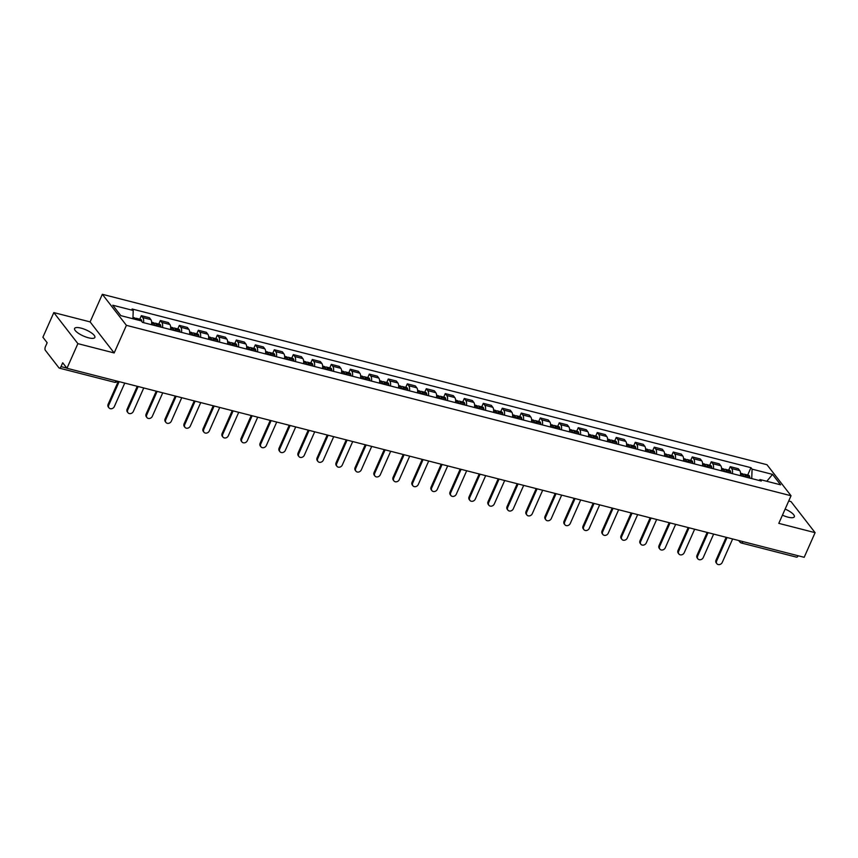<?xml version="1.0" encoding="UTF-8"?>
<svg xmlns="http://www.w3.org/2000/svg" width="858" height="858" viewBox="0 0 858 858"><rect width="100%" height="100%" fill="white"/><g stroke="black" fill="none" stroke-linecap="round" stroke-linejoin="round"><path stroke-width="1.29" d="M88.481 337.795A11.068 3.325 23.9 0 0 94.852 337.441A11.068 3.325 23.9 0 0 80.974 328.11A11.068 3.325 23.9 0 0 74.603 328.475A11.068 3.325 23.9 0 0 88.481 337.795M782.442 515.165A11.068 3.325 23.9 0 0 787.944 517.149A11.068 3.325 23.9 0 0 794.315 516.795A11.068 3.325 23.9 0 0 785.134 509.084M53.818 312.591L77.885 343.64L66.967 368.275L804.182 557.303L815.1 532.668L778.807 523.359L791.044 495.752L766.977 464.714L102.338 294.294L90.101 321.9L53.818 312.591L42.9 337.226L47.158 342.728L45.463 346.557A2.842 1.319 -75.6 0 0 45.324 350.279L58.945 367.846A2.842 1.319 -75.6 0 0 59.341 368.125A2.842 1.319 -75.6 0 0 61.004 366.613L66.838 368.114M815.1 532.668L791.033 501.619L788.706 501.029M77.885 343.64L114.168 352.949L126.405 325.343L791.044 495.752M66.967 368.275L62.709 362.784L61.004 366.613M798.165 555.759A2.842 1.319 104.4 0 1 796.556 557.153L741.387 543.007A2.842 1.319 -75.6 0 0 743.007 541.612M740.443 475.697A6.532 3.035 -75.6 0 0 739.746 470.613L738.288 468.715L730.244 466.655L731.713 468.554A6.532 3.035 104.4 0 1 732.41 473.627M728.678 470.184L730.244 466.655M721.449 470.817A6.532 3.035 -75.6 0 0 720.752 465.733L719.283 463.846L711.25 461.786L712.719 463.674A6.532 3.035 104.4 0 1 713.416 468.758M709.684 465.315L711.25 461.786M702.455 465.948A6.532 3.035 -75.6 0 0 701.758 460.864L700.289 458.976L692.256 456.917L693.725 458.805A6.532 3.035 104.4 0 1 694.412 463.888M690.69 460.446L692.256 456.917M683.451 461.078A6.532 3.035 -75.6 0 0 682.764 455.995L681.295 454.107L673.251 452.037L674.72 453.936A6.532 3.035 104.4 0 1 675.418 459.019M671.696 455.577L673.251 452.037M664.457 456.209A6.532 3.035 -75.6 0 0 663.76 451.126L662.301 449.227L654.257 447.168L655.726 449.066A6.532 3.035 104.4 0 1 656.424 454.15M652.691 450.697L654.257 447.168M645.463 451.34A6.532 3.035 -75.6 0 0 644.766 446.257L643.296 444.358L635.263 442.299L636.733 444.197A6.532 3.035 104.4 0 1 637.43 449.281M633.697 445.828L635.263 442.299M626.469 446.471A6.532 3.035 -75.6 0 0 625.772 441.387L624.302 439.489L616.269 437.43L617.739 439.328A6.532 3.035 104.4 0 1 618.425 444.412M614.703 440.958L616.269 437.43M607.464 441.602A6.532 3.035 -75.6 0 0 606.778 436.518L605.308 434.62L597.265 432.561L598.734 434.448A6.532 3.035 104.4 0 1 599.431 439.532M595.709 436.089L597.265 432.561M588.47 436.722A6.532 3.035 -75.6 0 0 587.773 431.638L586.314 429.751L578.271 427.692L579.74 429.579A6.532 3.035 104.4 0 1 580.437 434.663M576.705 431.22L578.271 427.692M569.476 431.853A6.532 3.035 -75.6 0 0 568.779 426.769L567.31 424.882L559.277 422.812L560.746 424.71A6.532 3.035 104.4 0 1 561.443 429.794M557.711 426.351L559.277 422.812M550.482 426.984A6.532 3.035 -75.6 0 0 549.785 421.9L548.316 420.002L540.283 417.943L541.752 419.841A6.532 3.035 104.4 0 1 542.438 424.924M538.717 421.482L540.283 417.943M531.477 422.115A6.532 3.035 -75.6 0 0 530.791 417.031L529.322 415.133L521.278 413.073L522.747 414.972A6.532 3.035 104.4 0 1 523.444 420.055M519.723 416.602L521.278 413.073M512.483 417.245A6.532 3.035 -75.6 0 0 511.786 412.162L510.328 410.263L502.284 408.204L503.753 410.103A6.532 3.035 104.4 0 1 504.45 415.186M500.718 411.733L502.284 408.204M493.489 412.376A6.532 3.035 -75.6 0 0 492.792 407.293L491.323 405.394L483.29 403.335L484.759 405.223A6.532 3.035 104.4 0 1 485.456 410.306M481.724 406.864L483.29 403.335M474.495 407.496A6.532 3.035 -75.6 0 0 473.798 402.413L472.329 400.525L464.296 398.466L465.765 400.354A6.532 3.035 104.4 0 1 466.452 405.437M462.73 401.994L464.296 398.466M455.491 402.627A6.532 3.035 -75.6 0 0 454.804 397.544L453.335 395.656L445.291 393.597L446.761 395.484A6.532 3.035 104.4 0 1 447.458 400.568M443.736 397.125L445.291 393.597M436.497 397.758A6.532 3.035 -75.6 0 0 435.8 392.674L434.341 390.787L426.297 388.717L427.767 390.615A6.532 3.035 104.4 0 1 428.464 395.699M424.731 392.256L426.297 388.717M417.503 392.889A6.532 3.035 -75.6 0 0 416.806 387.805L415.336 385.907L407.303 383.848L408.773 385.746A6.532 3.035 104.4 0 1 409.47 390.83M405.737 387.376L407.303 383.848M398.509 388.02A6.532 3.035 -75.6 0 0 397.812 382.936L396.342 381.038L388.309 378.979L389.779 380.877A6.532 3.035 104.4 0 1 390.465 385.961M386.744 382.507L388.309 378.979M379.504 383.151A6.532 3.035 -75.6 0 0 378.818 378.067L377.348 376.169L369.305 374.109L370.774 375.997A6.532 3.035 104.4 0 1 371.471 381.081M367.75 377.638L369.305 374.109M360.51 378.271A6.532 3.035 -75.6 0 0 359.813 373.187L358.354 371.299L350.311 369.24L351.78 371.128A6.532 3.035 104.4 0 1 352.477 376.212M348.745 372.769L350.311 369.24M341.516 373.402A6.532 3.035 -75.6 0 0 340.819 368.318L339.35 366.43L331.317 364.371L332.786 366.259A6.532 3.035 104.4 0 1 333.483 371.342M329.751 367.9L331.317 364.371M322.522 368.532A6.532 3.035 -75.6 0 0 321.825 363.449L320.356 361.561L312.323 359.491L313.792 361.39A6.532 3.035 104.4 0 1 314.478 366.473M310.757 363.031L312.323 359.491M303.517 363.663A6.532 3.035 -75.6 0 0 302.831 358.58L301.362 356.681L293.318 354.622L294.787 356.52A6.532 3.035 104.4 0 1 295.484 361.604M291.763 358.151L293.318 354.622M284.524 358.794A6.532 3.035 -75.6 0 0 283.826 353.711L282.368 351.812L274.324 349.753L275.793 351.651A6.532 3.035 104.4 0 1 276.49 356.735M272.758 353.281L274.324 349.753M265.53 353.925A6.532 3.035 -75.6 0 0 264.832 348.841L263.363 346.943L255.33 344.884L256.799 346.782A6.532 3.035 104.4 0 1 257.497 351.866M253.764 348.412L255.33 344.884M246.536 349.045A6.532 3.035 -75.6 0 0 245.838 343.972L244.369 342.074L236.336 340.015L237.805 341.902A6.532 3.035 104.4 0 1 238.492 346.986M234.77 343.543L236.336 340.015M227.531 344.176A6.532 3.035 -75.6 0 0 226.844 339.092L225.375 337.205L217.331 335.146L218.801 337.033A6.532 3.035 104.4 0 1 219.498 342.117M215.776 338.674L217.331 335.146M208.537 339.307A6.532 3.035 -75.6 0 0 207.84 334.223L206.381 332.336L198.337 330.266L199.807 332.164A6.532 3.035 104.4 0 1 200.504 337.248M196.772 333.805L198.337 330.266M189.543 334.438A6.532 3.035 -75.6 0 0 188.846 329.354L187.376 327.456L179.343 325.397L180.813 327.295A6.532 3.035 104.4 0 1 181.51 332.378M177.778 328.925L179.343 325.397M170.549 329.569A6.532 3.035 -75.6 0 0 169.852 324.485L168.382 322.587L160.349 320.527L161.819 322.426A6.532 3.035 104.4 0 1 162.505 327.509M158.784 324.056L160.349 320.527M151.544 324.699A6.532 3.035 -75.6 0 0 150.858 319.616L149.389 317.717L141.345 315.658L142.814 317.557A6.532 3.035 104.4 0 1 143.511 322.64M139.79 319.187L141.345 315.658M751.737 478.582L752.08 469.144L772.532 474.388L780.619 484.824L760.156 479.579L758.794 480.394M752.08 469.144L750.943 467.685L132.089 309.009L133.226 310.467L112.763 305.223L120.849 315.658L141.313 320.903L142.439 322.361L761.293 481.038L760.156 479.579M102.338 294.294L126.405 325.343M90.101 321.9L114.168 352.949M747.683 475.053L750.943 467.685M133.226 310.467L132.926 318.747M772.532 474.388L766.805 481.284M716.859 563.706L716.237 562.902A3.26 2.724 -37.8 0 1 716.012 560.177L716.645 560.993A3.26 2.724 142.2 0 0 716.859 563.706A3.26 2.724 142.2 0 0 719.669 564.553A3.26 2.724 142.2 0 0 722.243 562.43L732.646 538.953M745.43 476.973A10.789 5.009 -75.6 0 0 745.184 475.482L745.152 475.332A3.582 1.662 -75.6 0 0 744.304 474.195A3.582 1.662 -75.6 0 0 743.146 474.646M744.304 474.195L748.755 475.332A3.582 1.662 104.4 0 1 749.592 476.469L749.635 476.619A10.789 5.009 104.4 0 1 749.881 478.11M740.561 473.23L742.352 473.691A3.582 1.662 104.4 0 1 743.2 474.828L743.232 474.978A10.789 5.009 104.4 0 1 743.489 476.469M743.436 476.072A1.737 0.804 104.4 0 1 743.843 475.976A1.737 0.804 104.4 0 1 744.261 476.533L744.294 476.683M727.037 537.526L716.645 560.993M726.158 537.29L716.012 560.177M697.865 558.837L697.243 558.032A3.26 2.724 -37.8 0 1 697.018 555.308L697.64 556.123A3.26 2.724 142.2 0 0 697.865 558.837A3.26 2.724 142.2 0 0 700.675 559.684A3.26 2.724 142.2 0 0 703.249 557.55L713.641 534.084M726.436 472.104A10.789 5.009 -75.6 0 0 726.19 470.602L726.158 470.463A3.582 1.662 -75.6 0 0 725.31 469.315A3.582 1.662 -75.6 0 0 724.152 469.776M725.31 469.315L729.75 470.463A3.582 1.662 104.4 0 1 730.598 471.6L730.63 471.75A10.789 5.009 104.4 0 1 730.887 473.241M721.567 468.361L723.358 468.822A3.582 1.662 104.4 0 1 724.206 469.959L724.238 470.109A10.789 5.009 104.4 0 1 724.484 471.6M724.442 471.203A1.737 0.804 104.4 0 1 724.849 471.106A1.737 0.804 104.4 0 1 725.257 471.664L725.3 471.803M708.043 532.646L697.64 556.123M707.164 532.421L697.018 555.308M678.871 553.968L678.238 553.163A3.26 2.724 -37.8 0 1 678.024 550.439L678.646 551.244A3.26 2.724 142.2 0 0 678.871 553.968A3.26 2.724 142.2 0 0 681.681 554.815A3.26 2.724 142.2 0 0 684.244 552.681L694.648 529.214M707.442 467.235A10.789 5.009 -75.6 0 0 707.196 465.733L707.153 465.583A3.582 1.662 -75.6 0 0 706.316 464.446A3.582 1.662 -75.6 0 0 705.158 464.907M706.316 464.446L710.756 465.594A3.582 1.662 104.4 0 1 711.604 466.731L711.636 466.87A10.789 5.009 104.4 0 1 711.883 468.371M702.573 463.492L704.364 463.953A3.582 1.662 104.4 0 1 705.212 465.09L705.244 465.24A10.789 5.009 104.4 0 1 705.49 466.731M705.448 466.334A1.737 0.804 104.4 0 1 705.855 466.237A1.737 0.804 104.4 0 1 706.263 466.784L706.295 466.934M689.049 527.777L678.646 551.244M688.17 527.552L678.024 550.439M659.866 549.099L659.244 548.283A3.26 2.724 -37.8 0 1 659.03 545.57L659.652 546.374A3.26 2.724 142.2 0 0 659.866 549.099A3.26 2.724 142.2 0 0 662.687 549.935A3.26 2.724 142.2 0 0 665.25 547.812L675.654 524.345M688.448 462.355A10.789 5.009 -75.6 0 0 688.191 460.864L688.159 460.714A3.582 1.662 -75.6 0 0 687.312 459.577A3.582 1.662 -75.6 0 0 686.164 460.038M687.312 459.577L691.763 460.714A3.582 1.662 104.4 0 1 692.599 461.861L692.642 462.001A10.789 5.009 104.4 0 1 692.889 463.502M683.569 458.622L685.37 459.084A3.582 1.662 104.4 0 1 686.207 460.22L686.25 460.36A10.789 5.009 104.4 0 1 686.497 461.861M686.454 461.465A1.737 0.804 104.4 0 1 686.861 461.368A1.737 0.804 104.4 0 1 687.269 461.915L687.301 462.065M670.055 522.908L659.652 546.374M669.165 522.683L659.03 545.57M640.872 544.229L640.25 543.414A3.26 2.724 -37.8 0 1 640.025 540.701L640.658 541.505A3.26 2.724 142.2 0 0 640.872 544.229A3.26 2.724 142.2 0 0 643.682 545.066A3.26 2.724 142.2 0 0 646.256 542.942L656.66 519.476M669.444 457.486A10.789 5.009 -75.6 0 0 669.197 455.995L669.165 455.845A3.582 1.662 -75.6 0 0 668.318 454.708A3.582 1.662 -75.6 0 0 667.159 455.158M668.318 454.708L672.769 455.845A3.582 1.662 104.4 0 1 673.605 456.982L673.648 457.132A10.789 5.009 104.4 0 1 673.895 458.633M664.575 453.743L666.366 454.204A3.582 1.662 104.4 0 1 667.213 455.351L667.245 455.491A10.789 5.009 104.4 0 1 667.503 456.992M667.449 456.595A1.737 0.804 104.4 0 1 667.856 456.499A1.737 0.804 104.4 0 1 668.275 457.046L668.307 457.196M651.05 518.039L640.658 541.505M650.171 517.814L640.025 540.701M621.878 539.35L621.256 538.545A3.26 2.724 -37.8 0 1 621.031 535.832L621.653 536.636A3.26 2.724 142.2 0 0 621.878 539.35A3.26 2.724 142.2 0 0 624.688 540.197A3.26 2.724 142.2 0 0 627.262 538.073L637.655 514.607M650.45 452.616A10.789 5.009 -75.6 0 0 650.203 451.126L650.171 450.976A3.582 1.662 -75.6 0 0 649.324 449.839A3.582 1.662 -75.6 0 0 648.165 450.289M649.324 449.839L653.764 450.976A3.582 1.662 104.4 0 1 654.611 452.112L654.643 452.263A10.789 5.009 104.4 0 1 654.901 453.753M645.581 448.873L647.372 449.335A3.582 1.662 104.4 0 1 648.219 450.471L648.251 450.622A10.789 5.009 104.4 0 1 648.498 452.123M648.455 451.726A1.737 0.804 104.4 0 1 648.862 451.63A1.737 0.804 104.4 0 1 649.27 452.177L649.313 452.327M632.056 513.17L621.653 536.636M631.177 512.945L621.031 535.832M602.884 534.48L602.252 533.676A3.26 2.724 -37.8 0 1 602.037 530.952L602.659 531.767A3.26 2.724 142.2 0 0 602.884 534.48A3.26 2.724 142.2 0 0 605.694 535.328A3.26 2.724 142.2 0 0 608.258 533.204L618.661 509.727M631.456 447.747A10.789 5.009 -75.6 0 0 631.209 446.257L631.166 446.106A3.582 1.662 -75.6 0 0 630.33 444.97A3.582 1.662 -75.6 0 0 629.171 445.42M630.33 444.97L634.77 446.106A3.582 1.662 104.4 0 1 635.617 447.243L635.649 447.393A10.789 5.009 104.4 0 1 635.896 448.884M626.587 444.004L628.378 444.465A3.582 1.662 104.4 0 1 629.225 445.602L629.257 445.752A10.789 5.009 104.4 0 1 629.504 447.243M629.461 446.846A1.737 0.804 104.4 0 1 629.869 446.75A1.737 0.804 104.4 0 1 630.276 447.308L630.308 447.458M613.062 508.301L602.659 531.767M612.183 508.065L602.037 530.952M583.88 529.611L583.258 528.807A3.26 2.724 -37.8 0 1 583.043 526.083L583.665 526.898A3.26 2.724 142.2 0 0 583.88 529.611A3.26 2.724 142.2 0 0 586.7 530.459A3.26 2.724 142.2 0 0 589.264 528.324L599.667 504.858M612.462 442.878A10.789 5.009 -75.6 0 0 612.204 441.377L612.172 441.237A3.582 1.662 -75.6 0 0 611.325 440.1A3.582 1.662 -75.6 0 0 610.177 440.551M611.325 440.1L615.776 441.237A3.582 1.662 104.4 0 1 616.612 442.374L616.655 442.524A10.789 5.009 104.4 0 1 616.902 444.015M607.582 439.135L609.384 439.596A3.582 1.662 104.4 0 1 610.22 440.733L610.263 440.883A10.789 5.009 104.4 0 1 610.51 442.374M610.467 441.977A1.737 0.804 104.4 0 1 610.875 441.881A1.737 0.804 104.4 0 1 611.282 442.438L611.314 442.578M594.068 503.421L583.665 526.898M593.178 503.196L583.043 526.083M564.886 524.742L564.264 523.938A3.26 2.724 -37.8 0 1 564.038 521.214L564.671 522.018A3.26 2.724 142.2 0 0 564.886 524.742A3.26 2.724 142.2 0 0 567.696 525.589A3.26 2.724 142.2 0 0 570.27 523.455L580.673 499.989M593.457 438.009A10.789 5.009 -75.6 0 0 593.21 436.507L593.178 436.357A3.582 1.662 -75.6 0 0 592.331 435.221A3.582 1.662 -75.6 0 0 591.173 435.682M592.331 435.221L596.782 436.368A3.582 1.662 104.4 0 1 597.618 437.505L597.661 437.655A10.789 5.009 104.4 0 1 597.908 439.146M588.588 434.266L590.379 434.727A3.582 1.662 104.4 0 1 591.226 435.864L591.259 436.014A10.789 5.009 104.4 0 1 591.516 437.505M591.462 437.108A1.737 0.804 104.4 0 1 591.87 437.012A1.737 0.804 104.4 0 1 592.288 437.569L592.32 437.709M575.064 498.552L564.671 522.018M574.184 498.326L564.038 521.214M545.892 519.873L545.27 519.058A3.26 2.724 -37.8 0 1 545.044 516.344L545.667 517.149A3.26 2.724 142.2 0 0 545.892 519.873A3.26 2.724 142.2 0 0 548.702 520.709A3.26 2.724 142.2 0 0 551.276 518.586L561.668 495.12M574.463 433.129A10.789 5.009 -75.6 0 0 574.216 431.638L574.184 431.488A3.582 1.662 -75.6 0 0 573.337 430.351A3.582 1.662 -75.6 0 0 572.179 430.813M573.337 430.351L577.777 431.488A3.582 1.662 104.4 0 1 578.624 432.636L578.657 432.775A10.789 5.009 104.4 0 1 578.914 434.277M569.594 429.397L571.385 429.858A3.582 1.662 104.4 0 1 572.232 430.995L572.265 431.145A10.789 5.009 104.4 0 1 572.511 432.636M572.468 432.239A1.737 0.804 104.4 0 1 572.876 432.142A1.737 0.804 104.4 0 1 573.283 432.689L573.326 432.84M556.07 493.682L545.667 517.149M555.19 493.457L545.044 516.344M526.898 515.004L526.265 514.189A3.26 2.724 -37.8 0 1 526.051 511.475L526.673 512.28A3.26 2.724 142.2 0 0 526.898 515.004A3.26 2.724 142.2 0 0 529.708 515.84A3.26 2.724 142.2 0 0 532.271 513.717L542.674 490.25M555.469 428.26A10.789 5.009 -75.6 0 0 555.223 426.769L555.18 426.619A3.582 1.662 -75.6 0 0 554.343 425.482A3.582 1.662 -75.6 0 0 553.185 425.933M554.343 425.482L558.783 426.619A3.582 1.662 104.4 0 1 559.63 427.756L559.663 427.906A10.789 5.009 104.4 0 1 559.909 429.408M550.6 424.528L552.391 424.978A3.582 1.662 104.4 0 1 553.238 426.126L553.271 426.265A10.789 5.009 104.4 0 1 553.517 427.767M553.474 427.37A1.737 0.804 104.4 0 1 553.882 427.273A1.737 0.804 104.4 0 1 554.289 427.82L554.322 427.97M537.076 488.813L526.673 512.28M536.196 488.588L526.051 511.475M507.893 510.124L507.271 509.32A3.26 2.724 -37.8 0 1 507.057 506.606L507.679 507.41A3.26 2.724 142.2 0 0 507.893 510.124A3.26 2.724 142.2 0 0 510.714 510.971A3.26 2.724 142.2 0 0 513.277 508.848L523.68 485.381M536.475 423.391A10.789 5.009 -75.6 0 0 536.218 421.9L536.186 421.75A3.582 1.662 -75.6 0 0 535.338 420.613A3.582 1.662 -75.6 0 0 534.191 421.064M535.338 420.613L539.789 421.75A3.582 1.662 104.4 0 1 540.626 422.887L540.669 423.037A10.789 5.009 104.4 0 1 540.915 424.528M531.595 419.648L533.397 420.109A3.582 1.662 104.4 0 1 534.234 421.246L534.277 421.396A10.789 5.009 104.4 0 1 534.523 422.897M534.48 422.501A1.737 0.804 104.4 0 1 534.888 422.404A1.737 0.804 104.4 0 1 535.295 422.951L535.328 423.101M518.082 483.944L507.679 507.41M517.192 483.719L507.057 506.606M488.899 505.255L488.277 504.45A3.26 2.724 -37.8 0 1 488.052 501.726L488.685 502.541A3.26 2.724 142.2 0 0 488.899 505.255A3.26 2.724 142.2 0 0 491.709 506.102A3.26 2.724 142.2 0 0 494.283 503.978L504.686 480.512M517.471 418.522A10.789 5.009 -75.6 0 0 517.224 417.031L517.192 416.881A3.582 1.662 -75.6 0 0 516.344 415.744A3.582 1.662 -75.6 0 0 515.186 416.194M516.344 415.744L520.795 416.881A3.582 1.662 104.4 0 1 521.632 418.018L521.675 418.168A10.789 5.009 104.4 0 1 521.921 419.659M512.601 414.779L514.392 415.24A3.582 1.662 104.4 0 1 515.24 416.377L515.272 416.527A10.789 5.009 104.4 0 1 515.529 418.018M515.476 417.621A1.737 0.804 104.4 0 1 515.883 417.524A1.737 0.804 104.4 0 1 516.302 418.082L516.334 418.232M499.077 479.075L488.685 502.541M498.198 478.85L488.052 501.726M469.905 500.386L469.283 499.581A3.26 2.724 -37.8 0 1 469.058 496.857L469.68 497.672A3.26 2.724 142.2 0 0 469.905 500.386A3.26 2.724 142.2 0 0 472.715 501.233A3.26 2.724 142.2 0 0 475.289 499.109L485.682 475.632M498.477 413.653A10.789 5.009 -75.6 0 0 498.23 412.151L498.198 412.012A3.582 1.662 -75.6 0 0 497.35 410.875A3.582 1.662 -75.6 0 0 496.192 411.325M497.35 410.875L501.791 412.012A3.582 1.662 104.4 0 1 502.638 413.148L502.67 413.299A10.789 5.009 104.4 0 1 502.927 414.789M493.607 409.909L495.398 410.371A3.582 1.662 104.4 0 1 496.246 411.508L496.278 411.658A10.789 5.009 104.4 0 1 496.525 413.148M496.482 412.752A1.737 0.804 104.4 0 1 496.889 412.655A1.737 0.804 104.4 0 1 497.297 413.213L497.34 413.363M480.083 474.195L469.68 497.672M479.204 473.97L469.058 496.857M450.911 495.516L450.278 494.712A3.26 2.724 -37.8 0 1 450.064 491.988L450.686 492.792A3.26 2.724 142.2 0 0 450.911 495.516A3.26 2.724 142.2 0 0 453.721 496.364A3.26 2.724 142.2 0 0 456.284 494.229L466.688 470.763M479.483 408.783A10.789 5.009 -75.6 0 0 479.236 407.282L479.193 407.142A3.582 1.662 -75.6 0 0 478.356 405.995A3.582 1.662 -75.6 0 0 477.198 406.456M478.356 405.995L482.797 407.142A3.582 1.662 104.4 0 1 483.644 408.279L483.676 408.429A10.789 5.009 104.4 0 1 483.923 409.92M474.613 405.04L476.404 405.502A3.582 1.662 104.4 0 1 477.252 406.638L477.284 406.789A10.789 5.009 104.4 0 1 477.531 408.279M477.488 407.882A1.737 0.804 104.4 0 1 477.895 407.786A1.737 0.804 104.4 0 1 478.303 408.344L478.335 408.483M461.089 469.326L450.686 492.792M460.21 469.101L450.064 491.988M431.906 490.647L431.284 489.843A3.26 2.724 -37.8 0 1 431.07 487.119L431.692 487.923A3.26 2.724 142.2 0 0 431.906 490.647A3.26 2.724 142.2 0 0 434.727 491.484A3.26 2.724 142.2 0 0 437.29 489.36L447.694 465.894M460.489 403.914A10.789 5.009 -75.6 0 0 460.231 402.413L460.199 402.263A3.582 1.662 -75.6 0 0 459.352 401.126A3.582 1.662 -75.6 0 0 458.204 401.587M459.352 401.126L463.803 402.273A3.582 1.662 104.4 0 1 464.639 403.41L464.682 403.55A10.789 5.009 104.4 0 1 464.929 405.051M455.609 400.171L457.411 400.632A3.582 1.662 104.4 0 1 458.247 401.769L458.29 401.919A10.789 5.009 104.4 0 1 458.537 403.41M458.494 403.013A1.737 0.804 104.4 0 1 458.901 402.917A1.737 0.804 104.4 0 1 459.309 403.464L459.341 403.614M442.095 464.457L431.692 487.923M441.205 464.232L431.07 487.119M412.913 485.778L412.29 484.963A3.26 2.724 -37.8 0 1 412.065 482.25L412.698 483.054A3.26 2.724 142.2 0 0 412.913 485.778A3.26 2.724 142.2 0 0 415.722 486.615A3.26 2.724 142.2 0 0 418.296 484.491L428.7 461.025M441.484 399.034A10.789 5.009 -75.6 0 0 441.237 397.544L441.205 397.393A3.582 1.662 -75.6 0 0 440.358 396.257A3.582 1.662 -75.6 0 0 439.199 396.707M440.358 396.257L444.809 397.393A3.582 1.662 104.4 0 1 445.645 398.53L445.688 398.68A10.789 5.009 104.4 0 1 445.935 400.182M436.615 395.302L438.406 395.763A3.582 1.662 104.4 0 1 439.253 396.9L439.285 397.039A10.789 5.009 104.4 0 1 439.543 398.541M439.489 398.144A1.737 0.804 104.4 0 1 439.897 398.048A1.737 0.804 104.4 0 1 440.315 398.595L440.347 398.745M423.091 459.588L412.698 483.054M422.211 459.362L412.065 482.25M393.919 480.898L393.296 480.094A3.26 2.724 -37.8 0 1 393.071 477.38L393.693 478.185A3.26 2.724 142.2 0 0 393.919 480.898A3.26 2.724 142.2 0 0 396.728 481.746A3.26 2.724 142.2 0 0 399.302 479.622L409.695 456.156M422.49 394.165A10.789 5.009 -75.6 0 0 422.243 392.674L422.211 392.524A3.582 1.662 -75.6 0 0 421.364 391.387A3.582 1.662 -75.6 0 0 420.206 391.838M421.364 391.387L425.804 392.524A3.582 1.662 104.4 0 1 426.651 393.661L426.683 393.811A10.789 5.009 104.4 0 1 426.941 395.302M417.621 390.422L419.412 390.883A3.582 1.662 104.4 0 1 420.259 392.02L420.291 392.17A10.789 5.009 104.4 0 1 420.538 393.672M420.495 393.275A1.737 0.804 104.4 0 1 420.903 393.179A1.737 0.804 104.4 0 1 421.31 393.725L421.353 393.876M404.097 454.719L393.693 478.185M403.217 454.493L393.071 477.38M374.925 476.029L374.292 475.225A3.26 2.724 -37.8 0 1 374.077 472.511L374.699 473.316A3.26 2.724 142.2 0 0 374.925 476.029A3.26 2.724 142.2 0 0 377.734 476.876A3.26 2.724 142.2 0 0 380.298 474.753L390.701 451.287M403.496 389.296A10.789 5.009 -75.6 0 0 403.249 387.805L403.206 387.655A3.582 1.662 -75.6 0 0 402.37 386.518A3.582 1.662 -75.6 0 0 401.212 386.969M402.37 386.518L406.81 387.655A3.582 1.662 104.4 0 1 407.657 388.792L407.689 388.942A10.789 5.009 104.4 0 1 407.936 390.433M398.627 385.553L400.418 386.014A3.582 1.662 104.4 0 1 401.265 387.151L401.297 387.301A10.789 5.009 104.4 0 1 401.544 388.792M401.501 388.395A1.737 0.804 104.4 0 1 401.909 388.299A1.737 0.804 104.4 0 1 402.316 388.856L402.348 389.006M385.103 449.849L374.699 473.316M384.212 449.624L374.077 472.511M355.92 471.16L355.298 470.356A3.26 2.724 -37.8 0 1 355.083 467.631L355.705 468.447A3.26 2.724 142.2 0 0 355.92 471.16A3.26 2.724 142.2 0 0 358.741 472.007A3.26 2.724 142.2 0 0 361.304 469.884L371.707 446.407M384.502 384.427A10.789 5.009 -75.6 0 0 384.245 382.936L384.212 382.786A3.582 1.662 -75.6 0 0 383.365 381.649A3.582 1.662 -75.6 0 0 382.218 382.1M383.365 381.649L387.816 382.786A3.582 1.662 104.4 0 1 388.653 383.923L388.695 384.073A10.789 5.009 104.4 0 1 388.942 385.564M379.622 380.684L381.424 381.145A3.582 1.662 104.4 0 1 382.26 382.282L382.303 382.432A10.789 5.009 104.4 0 1 382.55 383.923M382.507 383.526A1.737 0.804 104.4 0 1 382.915 383.429A1.737 0.804 104.4 0 1 383.322 383.987L383.354 384.137M366.109 444.98L355.705 468.447M365.218 444.744L355.083 467.631M336.926 466.291L336.304 465.486A3.26 2.724 -37.8 0 1 336.079 462.762L336.711 463.567A3.26 2.724 142.2 0 0 336.926 466.291A3.26 2.724 142.2 0 0 339.736 467.138A3.26 2.724 142.2 0 0 342.31 465.004L352.713 441.538M365.497 379.558A10.789 5.009 -75.6 0 0 365.251 378.056L365.218 377.917A3.582 1.662 -75.6 0 0 364.371 376.769A3.582 1.662 -75.6 0 0 363.213 377.23M364.371 376.769L368.822 377.917A3.582 1.662 104.4 0 1 369.659 379.054L369.701 379.204A10.789 5.009 104.4 0 1 369.948 380.695M360.628 375.815L362.419 376.276A3.582 1.662 104.4 0 1 363.266 377.413L363.299 377.563A10.789 5.009 104.4 0 1 363.556 379.054M363.502 378.657A1.737 0.804 104.4 0 1 363.91 378.56A1.737 0.804 104.4 0 1 364.328 379.118L364.36 379.257M347.104 440.1L336.711 463.567M346.224 439.875L336.079 462.762M317.932 461.422L317.31 460.617A3.26 2.724 -37.8 0 1 317.085 457.893L317.707 458.698A3.26 2.724 142.2 0 0 317.932 461.422A3.26 2.724 142.2 0 0 320.742 462.258A3.26 2.724 142.2 0 0 323.316 460.135L333.708 436.668M346.503 374.689A10.789 5.009 -75.6 0 0 346.257 373.187L346.224 373.037A3.582 1.662 -75.6 0 0 345.377 371.9A3.582 1.662 -75.6 0 0 344.219 372.361M345.377 371.9L349.817 373.048A3.582 1.662 104.4 0 1 350.665 374.185L350.697 374.324A10.789 5.009 104.4 0 1 350.954 375.825M341.634 370.946L343.425 371.407A3.582 1.662 104.4 0 1 344.272 372.544L344.305 372.694A10.789 5.009 104.4 0 1 344.551 374.185M344.508 373.788A1.737 0.804 104.4 0 1 344.916 373.691A1.737 0.804 104.4 0 1 345.324 374.238L345.366 374.388M328.11 435.231L317.707 458.698M327.23 435.006L317.085 457.893M298.938 456.553L298.305 455.737A3.26 2.724 -37.8 0 1 298.091 453.024L298.713 453.828A3.26 2.724 142.2 0 0 298.938 456.553A3.26 2.724 142.2 0 0 301.748 457.389A3.26 2.724 142.2 0 0 304.311 455.266L314.714 431.799M327.509 369.809A10.789 5.009 -75.6 0 0 327.263 368.318L327.22 368.168A3.582 1.662 -75.6 0 0 326.383 367.031A3.582 1.662 -75.6 0 0 325.225 367.492M326.383 367.031L330.823 368.168A3.582 1.662 104.4 0 1 331.671 369.305L331.703 369.455A10.789 5.009 104.4 0 1 331.949 370.956M322.64 366.076L324.431 366.538A3.582 1.662 104.4 0 1 325.279 367.674L325.311 367.814A10.789 5.009 104.4 0 1 325.557 369.315M325.514 368.919A1.737 0.804 104.4 0 1 325.922 368.822A1.737 0.804 104.4 0 1 326.33 369.369L326.362 369.519M309.116 430.362L298.713 453.828M308.226 430.137L298.091 453.024M279.933 451.673L279.311 450.868A3.26 2.724 -37.8 0 1 279.097 448.155L279.719 448.959A3.26 2.724 142.2 0 0 279.933 451.673A3.26 2.724 142.2 0 0 282.754 452.52A3.26 2.724 142.2 0 0 285.317 450.396L295.72 426.93M308.515 364.94A10.789 5.009 -75.6 0 0 308.258 363.449L308.226 363.299A3.582 1.662 -75.6 0 0 307.379 362.162A3.582 1.662 -75.6 0 0 306.231 362.612M307.379 362.162L311.829 363.299A3.582 1.662 104.4 0 1 312.666 364.435L312.709 364.586A10.789 5.009 104.4 0 1 312.956 366.087M303.635 361.197L305.437 361.658A3.582 1.662 104.4 0 1 306.274 362.795L306.317 362.945A10.789 5.009 104.4 0 1 306.563 364.446M306.521 364.049A1.737 0.804 104.4 0 1 306.928 363.953A1.737 0.804 104.4 0 1 307.336 364.5L307.368 364.65M290.122 425.493L279.719 448.959M289.232 425.268L279.097 448.155M260.939 446.804L260.317 445.999A3.26 2.724 -37.8 0 1 260.092 443.286L260.725 444.09A3.26 2.724 142.2 0 0 260.939 446.804A3.26 2.724 142.2 0 0 263.749 447.651A3.26 2.724 142.2 0 0 266.323 445.527L276.726 422.061M289.511 360.07A10.789 5.009 -75.6 0 0 289.264 358.58L289.232 358.43A3.582 1.662 -75.6 0 0 288.385 357.293A3.582 1.662 -75.6 0 0 287.226 357.743M288.385 357.293L292.835 358.43A3.582 1.662 104.4 0 1 293.672 359.566L293.715 359.716A10.789 5.009 104.4 0 1 293.962 361.207M284.641 356.327L286.433 356.789A3.582 1.662 104.4 0 1 287.28 357.925L287.312 358.076A10.789 5.009 104.4 0 1 287.569 359.577M287.516 359.18A1.737 0.804 104.4 0 1 287.923 359.084A1.737 0.804 104.4 0 1 288.342 359.631L288.374 359.781M271.117 420.624L260.725 444.09M270.238 420.399L260.092 443.286M241.945 441.934L241.323 441.13A3.26 2.724 -37.8 0 1 241.098 438.406L241.72 439.221A3.26 2.724 142.2 0 0 241.945 441.934A3.26 2.724 142.2 0 0 244.755 442.782A3.26 2.724 142.2 0 0 247.329 440.658L257.722 417.181M270.517 355.201A10.789 5.009 -75.6 0 0 270.27 353.711L270.238 353.56A3.582 1.662 -75.6 0 0 269.391 352.424A3.582 1.662 -75.6 0 0 268.232 352.874M269.391 352.424L273.831 353.56A3.582 1.662 104.4 0 1 274.678 354.697L274.71 354.847A10.789 5.009 104.4 0 1 274.968 356.338M265.648 351.458L267.439 351.919A3.582 1.662 104.4 0 1 268.286 353.056L268.318 353.206A10.789 5.009 104.4 0 1 268.565 354.697M268.522 354.3A1.737 0.804 104.4 0 1 268.929 354.204A1.737 0.804 104.4 0 1 269.337 354.762L269.38 354.912M252.123 415.755L241.72 439.221M251.244 415.519L241.098 438.406M222.951 437.065L222.319 436.261A3.26 2.724 -37.8 0 1 222.104 433.537L222.726 434.352A3.26 2.724 142.2 0 0 222.951 437.065A3.26 2.724 142.2 0 0 225.761 437.912A3.26 2.724 142.2 0 0 228.325 435.778L238.728 412.312M251.523 350.332A10.789 5.009 -75.6 0 0 251.276 348.831L251.233 348.691A3.582 1.662 -75.6 0 0 250.397 347.544A3.582 1.662 -75.6 0 0 249.238 348.005M250.397 347.544L254.837 348.691A3.582 1.662 104.4 0 1 255.684 349.828L255.716 349.978A10.789 5.009 104.4 0 1 255.963 351.469M246.654 346.589L248.445 347.05A3.582 1.662 104.4 0 1 249.292 348.187L249.324 348.337A10.789 5.009 104.4 0 1 249.571 349.828M249.528 349.431A1.737 0.804 104.4 0 1 249.935 349.335A1.737 0.804 104.4 0 1 250.343 349.892L250.375 350.032M233.129 410.875L222.726 434.352M232.239 410.65L222.104 433.537M203.947 432.196L203.325 431.392A3.26 2.724 -37.8 0 1 203.11 428.668L203.732 429.472A3.26 2.724 142.2 0 0 203.947 432.196A3.26 2.724 142.2 0 0 206.767 433.043A3.26 2.724 142.2 0 0 209.331 430.909L219.734 407.443M232.529 345.463A10.789 5.009 -75.6 0 0 232.271 343.961L232.239 343.811A3.582 1.662 -75.6 0 0 231.392 342.674A3.582 1.662 -75.6 0 0 230.244 343.136M231.392 342.674L235.843 343.822A3.582 1.662 104.4 0 1 236.679 344.959L236.722 345.109A10.789 5.009 104.4 0 1 236.969 346.6M227.649 341.72L229.451 342.181A3.582 1.662 104.4 0 1 230.287 343.318L230.33 343.468A10.789 5.009 104.4 0 1 230.577 344.959M230.534 344.562A1.737 0.804 104.4 0 1 230.941 344.466A1.737 0.804 104.4 0 1 231.349 345.023L231.381 345.163M214.135 406.006L203.732 429.472M213.245 405.78L203.11 428.668M184.953 427.327L184.331 426.512A3.26 2.724 -37.8 0 1 184.105 423.798L184.738 424.603A3.26 2.724 142.2 0 0 184.953 427.327A3.26 2.724 142.2 0 0 187.763 428.163A3.26 2.724 142.2 0 0 190.337 426.04L200.74 402.574M213.524 340.583A10.789 5.009 -75.6 0 0 213.277 339.092L213.245 338.942A3.582 1.662 -75.6 0 0 212.398 337.805A3.582 1.662 -75.6 0 0 211.24 338.266M212.398 337.805L216.849 338.942A3.582 1.662 104.4 0 1 217.685 340.09L217.728 340.229A10.789 5.009 104.4 0 1 217.975 341.731M208.655 336.851L210.446 337.312A3.582 1.662 104.4 0 1 211.293 338.449L211.325 338.599A10.789 5.009 104.4 0 1 211.583 340.09M211.529 339.693A1.737 0.804 104.4 0 1 211.937 339.596A1.737 0.804 104.4 0 1 212.355 340.143L212.387 340.294M195.131 401.136L184.738 424.603M194.251 400.911L184.105 423.798M165.959 422.458L165.337 421.643A3.26 2.724 -37.8 0 1 165.111 418.929L165.733 419.734A3.26 2.724 142.2 0 0 165.959 422.458A3.26 2.724 142.2 0 0 168.769 423.294A3.26 2.724 142.2 0 0 171.343 421.171L181.735 397.704M194.53 335.714A10.789 5.009 -75.6 0 0 194.283 334.223L194.251 334.073A3.582 1.662 -75.6 0 0 193.404 332.936A3.582 1.662 -75.6 0 0 192.246 333.387M193.404 332.936L197.844 334.073A3.582 1.662 104.4 0 1 198.691 335.21L198.724 335.36A10.789 5.009 104.4 0 1 198.981 336.862M189.661 331.982L191.452 332.432A3.582 1.662 104.4 0 1 192.299 333.58L192.331 333.719A10.789 5.009 104.4 0 1 192.578 335.221M192.535 334.824A1.737 0.804 104.4 0 1 192.943 334.727A1.737 0.804 104.4 0 1 193.35 335.274L193.393 335.424M176.137 396.267L165.733 419.734M175.257 396.042L165.111 418.929M146.965 417.578L146.332 416.774A3.26 2.724 -37.8 0 1 146.117 414.06L146.739 414.864A3.26 2.724 142.2 0 0 146.965 417.578A3.26 2.724 142.2 0 0 149.775 418.425A3.26 2.724 142.2 0 0 152.338 416.302L162.741 392.835M175.536 330.845A10.789 5.009 -75.6 0 0 175.289 329.354L175.246 329.204A3.582 1.662 -75.6 0 0 174.41 328.067A3.582 1.662 -75.6 0 0 173.252 328.517M174.41 328.067L178.85 329.204A3.582 1.662 104.4 0 1 179.697 330.341L179.73 330.491A10.789 5.009 104.4 0 1 179.976 331.982M170.667 327.102L172.458 327.563A3.582 1.662 104.4 0 1 173.305 328.7L173.337 328.85A10.789 5.009 104.4 0 1 173.584 330.351M173.541 329.955A1.737 0.804 104.4 0 1 173.949 329.858A1.737 0.804 104.4 0 1 174.356 330.405L174.388 330.555M157.143 391.398L146.739 414.864M156.253 391.173L146.117 414.06M127.96 412.709L127.338 411.904A3.26 2.724 -37.8 0 1 127.123 409.18L127.745 409.995A3.26 2.724 142.2 0 0 127.96 412.709A3.26 2.724 142.2 0 0 130.781 413.556A3.26 2.724 142.2 0 0 133.344 411.432L143.747 387.966M156.542 325.976A10.789 5.009 -75.6 0 0 156.285 324.485L156.253 324.335A3.582 1.662 -75.6 0 0 155.405 323.198A3.582 1.662 -75.6 0 0 154.258 323.648M155.405 323.198L159.856 324.335A3.582 1.662 104.4 0 1 160.693 325.472L160.736 325.622A10.789 5.009 104.4 0 1 160.982 327.113M151.662 322.233L153.464 322.694A3.582 1.662 104.4 0 1 154.301 323.831L154.343 323.981A10.789 5.009 104.4 0 1 154.59 325.472M154.547 325.075A1.737 0.804 104.4 0 1 154.955 324.978A1.737 0.804 104.4 0 1 155.362 325.536L155.395 325.686M138.149 386.529L127.745 409.995M137.259 386.293L127.123 409.18M108.966 407.84L108.344 407.035A3.26 2.724 -37.8 0 1 108.119 404.311L108.752 405.126A3.26 2.724 142.2 0 0 108.966 407.84A3.26 2.724 142.2 0 0 111.776 408.687A3.26 2.724 142.2 0 0 114.35 406.553L124.753 383.086M137.355 319.884A10.789 5.009 -75.6 0 0 137.291 319.605L137.259 319.466A3.582 1.662 -75.6 0 0 136.411 318.329A3.582 1.662 -75.6 0 0 135.253 318.779M136.411 318.329L140.862 319.466A3.582 1.662 104.4 0 1 141.699 320.602L141.742 320.753A10.789 5.009 104.4 0 1 141.913 321.686M132.969 317.439L134.459 317.825A3.582 1.662 104.4 0 1 135.307 318.962L135.339 319.112A10.789 5.009 104.4 0 1 135.403 319.391M119.144 381.649L108.752 405.126M118.265 381.424L108.119 404.311M161.819 322.426L169.852 324.485M180.813 327.295L188.846 329.354M199.807 332.164L207.84 334.223M218.801 337.033L226.844 339.092M237.805 341.902L245.838 343.972M256.799 346.782L264.832 348.841M275.793 351.651L283.826 353.711M294.787 356.52L302.831 358.58M313.792 361.39L321.825 363.449M332.786 366.259L340.819 368.318M351.78 371.128L359.813 373.187M370.774 375.997L378.818 378.067M389.779 380.877L397.812 382.936M408.773 385.746L416.806 387.805M427.767 390.615L435.8 392.674M446.761 395.484L454.804 397.544M465.765 400.354L473.798 402.413M484.759 405.223L492.792 407.293M503.753 410.103L511.786 412.162M522.747 414.972L530.791 417.031M541.752 419.841L549.785 421.9M560.746 424.71L568.779 426.769M579.74 429.579L587.773 431.638M598.734 434.448L606.778 436.518M617.739 439.328L625.772 441.387M636.733 444.197L644.766 446.257M655.726 449.066L663.76 451.126M674.72 453.936L682.764 455.995M693.725 458.805L701.758 460.864M712.719 463.674L720.752 465.733M731.713 468.554L739.746 470.613M142.814 317.557L150.858 319.616M117.482 381.22A2.842 2.842 0 0 1 114.5 382.271A2.842 1.319 -75.6 0 0 116.12 380.877M738.706 540.508L739.853 541.999A2.842 2.37 -37.8 0 0 741.001 542.728A2.842 1.319 -75.6 0 0 741.387 543.007A2.842 2.842 0 0 1 739.853 541.999A2.842 2.37 -37.8 0 1 739.424 540.701M745.184 475.482L749.635 476.619M745.152 475.332L749.592 476.469M740.583 474.163L743.2 474.828M740.583 474.292L743.232 474.978M726.19 470.602L730.63 471.75M726.158 470.463L730.598 471.6M721.589 469.283L724.206 469.959M721.578 469.423L724.238 470.109M707.196 465.733L711.636 466.87M707.153 465.583L711.604 466.731M702.584 464.414L705.212 465.09M702.584 464.553L705.244 465.24M688.191 460.864L692.642 462.001M688.159 460.714L692.599 461.861M683.59 459.545L686.207 460.22M683.59 459.684L686.25 460.36M669.197 455.995L673.648 457.132M669.165 455.845L673.605 456.982M664.596 454.676L667.213 455.351M664.596 454.815L667.245 455.491M650.203 451.126L654.643 452.263M650.171 450.976L654.611 452.112M645.602 449.806L648.219 450.471M645.591 449.946L648.251 450.622M631.209 446.257L635.649 447.393M631.166 446.106L635.617 447.243M626.597 444.937L629.225 445.602M626.597 445.066L629.257 445.752M612.204 441.377L616.655 442.524M612.172 441.237L616.612 442.374M607.603 440.057L610.22 440.733M607.603 440.197L610.263 440.883M593.21 436.507L597.661 437.655M593.178 436.357L597.618 437.505M588.609 435.188L591.226 435.864M588.609 435.328L591.259 436.014M574.216 431.638L578.657 432.775M574.184 431.488L578.624 432.636M569.615 430.319L572.232 430.995M569.605 430.459L572.265 431.145M555.223 426.769L559.663 427.906M555.18 426.619L559.63 427.756M550.611 425.45L553.238 426.126M550.611 425.589L553.271 426.265M536.218 421.9L540.669 423.037M536.186 421.75L540.626 422.887M531.617 420.581L534.234 421.246M531.617 420.72L534.277 421.396M517.224 417.031L521.675 418.168M517.192 416.881L521.632 418.018M512.623 415.712L515.24 416.377M512.623 415.84L515.272 416.527M498.23 412.151L502.67 413.299M498.198 412.012L502.638 413.148M493.629 410.832L496.246 411.508M493.618 410.971L496.278 411.658M479.236 407.282L483.676 408.429M479.193 407.142L483.644 408.279M474.624 405.963L477.252 406.638M474.624 406.102L477.284 406.789M460.231 402.413L464.682 403.55M460.199 402.263L464.639 403.41M455.63 401.094L458.247 401.769M455.63 401.233L458.29 401.919M441.237 397.544L445.688 398.68M441.205 397.393L445.645 398.53M436.636 396.224L439.253 396.9M436.636 396.364L439.285 397.039M422.243 392.674L426.683 393.811M422.211 392.524L426.651 393.661M417.642 391.355L420.259 392.02M417.631 391.495L420.291 392.17M403.249 387.805L407.689 388.942M403.206 387.655L407.657 388.792M398.638 386.486L401.265 387.151M398.638 386.626L401.297 387.301M384.245 382.936L388.695 384.073M384.212 382.786L388.653 383.923M379.644 381.617L382.26 382.282M379.644 381.746L382.303 382.432M365.251 378.056L369.701 379.204M365.218 377.917L369.659 379.054M360.65 376.737L363.266 377.413M360.65 376.876L363.299 377.563M346.257 373.187L350.697 374.324M346.224 373.037L350.665 374.185M341.656 371.868L344.272 372.544M341.645 372.007L344.305 372.694M327.263 368.318L331.703 369.455M327.22 368.168L331.671 369.305M322.651 366.999L325.279 367.674M322.651 367.138L325.311 367.814M308.258 363.449L312.709 364.586M308.226 363.299L312.666 364.435M303.657 362.13L306.274 362.795M303.657 362.269L306.317 362.945M289.264 358.58L293.715 359.716M289.232 358.43L293.672 359.566M284.663 357.26L287.28 357.925M284.663 357.4L287.312 358.076M270.27 353.711L274.71 354.847M270.238 353.56L274.678 354.697M265.669 352.391L268.286 353.056M265.658 352.52L268.318 353.206M251.276 348.831L255.716 349.978M251.233 348.691L255.684 349.828M246.664 347.511L249.292 348.187M246.664 347.651L249.324 348.337M232.271 343.961L236.722 345.109M232.239 343.811L236.679 344.959M227.67 342.642L230.287 343.318M227.67 342.782L230.33 343.468M213.277 339.092L217.728 340.229M213.245 338.942L217.685 340.09M208.676 337.773L211.293 338.449M208.676 337.913L211.325 338.599M194.283 334.223L198.724 335.36M194.251 334.073L198.691 335.21M189.682 332.904L192.299 333.58M189.672 333.043L192.331 333.719M175.289 329.354L179.73 330.491M175.246 329.204L179.697 330.341M170.678 328.035L173.305 328.7M170.678 328.174L173.337 328.85M156.285 324.485L160.736 325.622M156.253 324.335L160.693 325.472M151.684 323.166L154.301 323.831M151.684 323.294L154.343 323.981M137.291 319.605L141.742 320.753M137.259 319.466L141.699 320.602M132.936 318.35L135.307 318.962M132.936 318.49L135.339 319.112M114.5 382.271L59.341 368.125"/></g></svg>
